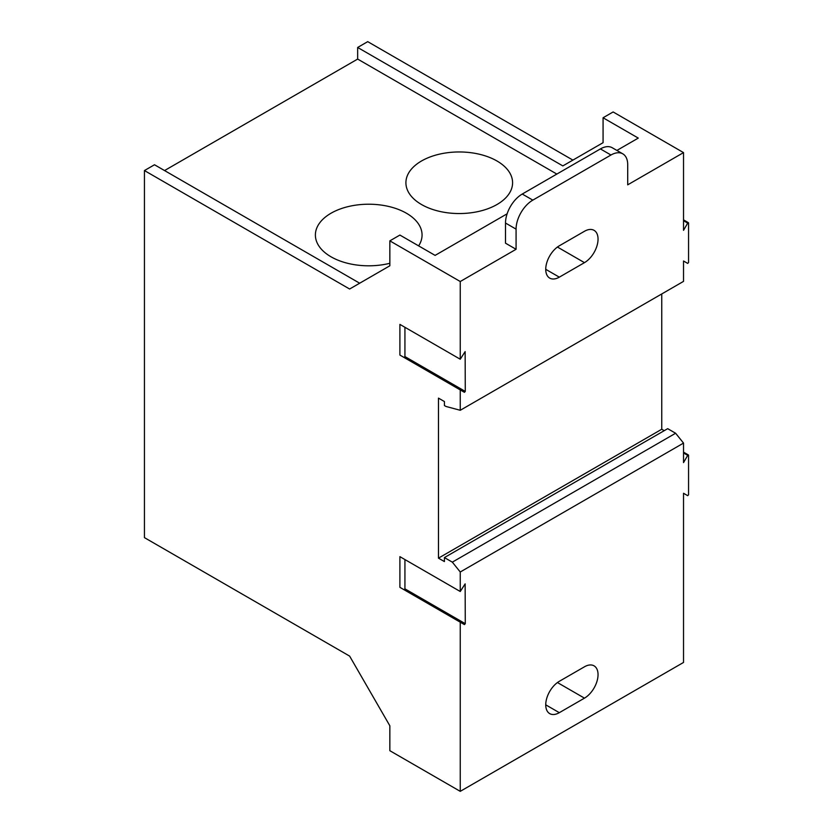 <?xml version="1.0" encoding="UTF-8"?>
<svg xmlns="http://www.w3.org/2000/svg" width="833" height="833" viewBox="0 0 833 833"><rect width="100%" height="100%" fill="white"/><g stroke="black" fill="none" stroke-linecap="round" stroke-linejoin="round"><path stroke-width="1.25" d="M584.464 698.148L559.318 712.673A19.201 11.089 -60 0 1 549.718 713.621A19.201 11.089 -60 0 1 546.771 698.231A19.201 11.089 -60 0 1 559.318 681.311L584.464 666.796A19.201 11.089 -60 0 1 594.064 665.848A19.201 11.089 -60 0 1 597.011 681.227A19.201 11.089 -60 0 1 584.464 698.148L557.433 682.55M465.283 623.688L464.418 624.594L399.902 587.338L399.902 556.663L460.253 591.503L465.137 583.871L465.283 623.688L404.932 588.848L404.932 559.568M404.078 589.754L404.932 588.848M683.529 443.094L460.253 572L452.329 562.15L444.416 557.579L667.691 428.672L675.615 433.243L683.529 443.094L683.529 462.596L687.704 455.37L688.558 455.287L688.558 494.771L687.704 495.677L683.529 493.271L683.529 662.443L460.253 791.35L389.844 750.7L389.844 725.782L349.621 656.102L144.442 537.639L144.442 170.557L154.501 164.757L359.679 283.21M465.283 391.416L464.418 392.322L399.902 355.066L399.902 324.391L460.253 359.231L465.137 351.599L465.283 391.416L404.932 356.576L404.932 327.296M404.078 357.482L404.932 356.576M622.803 153.845L612.245 147.743A23.678 13.672 120 0 0 600.406 148.92L522.26 194.037A23.678 13.672 120 0 0 505.506 223.036L505.506 243.184L516.075 249.286L516.075 229.137A23.678 13.672 -60 0 1 532.818 200.128L610.964 155.011A23.678 13.672 -60 0 1 622.803 153.845A23.678 13.672 -60 0 1 627.707 164.684L627.707 184.832L683.529 152.606L683.529 230.325L687.704 223.098L688.558 223.015L688.558 262.499L687.704 263.405L683.529 261L683.529 281.377L460.253 410.284L445.999 406.462L444.416 405.546L444.416 401.548L438.47 398.122L438.47 558.152L444.416 561.577L444.416 557.579M559.318 245.797L584.464 231.282A19.201 11.089 -60 0 1 594.064 230.335A19.201 11.089 -60 0 1 597.011 245.725A19.201 11.089 -60 0 1 584.464 262.645L559.318 277.16A19.201 11.089 -60 0 1 549.718 278.107A19.201 11.089 -60 0 1 546.771 262.718A19.201 11.089 -60 0 1 559.318 245.797M496.957 160.977A53.343 30.79 180 0 1 512.587 182.75A53.343 30.79 180 0 1 479.652 211.207A53.343 30.79 180 0 1 421.529 204.533A53.343 30.79 180 0 1 405.91 182.75A53.343 30.79 180 0 1 438.835 154.303A53.343 30.79 180 0 1 496.957 160.977M389.844 263.29A53.343 30.79 180 0 1 331.013 256.793A53.343 30.79 180 0 1 315.384 235.01A53.343 30.79 180 0 1 348.319 206.563A53.343 30.79 180 0 1 406.442 213.238A53.343 30.79 180 0 1 422.06 235.01A53.343 30.79 180 0 1 418.635 245.87M144.442 170.557L349.621 289.02L389.844 265.789L389.844 240.862L460.253 281.512L516.075 249.286M507.13 213.8L435.107 255.387L399.902 235.062L389.844 240.862M413.782 595.356A53.343 30.79 0 0 0 414.699 594.481M687.704 495.677L683.529 493.271L687.704 495.677M460.253 622.178L460.253 791.35M460.253 572L460.253 591.503M675.615 433.243L452.329 562.15M661.756 293.945L661.756 429.245L664.224 430.671M661.756 429.245L438.47 558.152M460.253 389.906L460.253 410.284M687.704 263.405L683.529 261L687.704 263.405M460.253 281.512L460.253 359.231M164.559 170.557L357.659 59.07L357.659 47.46L562.837 165.913L603.071 142.682L603.071 117.765L638.276 138.091L616.899 150.429M683.529 152.606L613.13 111.955L603.071 117.765M357.659 59.07L556.84 174.066M572.896 160.103L367.717 41.65L357.659 47.46M559.318 712.673L545.74 704.833M687.704 455.37L683.529 452.965M516.075 229.137L505.506 223.036M532.818 200.128L522.26 194.037M610.964 155.011L600.406 148.92M687.704 223.098L683.529 220.693M584.464 262.645L557.433 247.037M559.318 277.16L545.74 269.319M688.412 454.964L683.529 452.142M688.412 222.692L683.529 219.87"/></g></svg>
